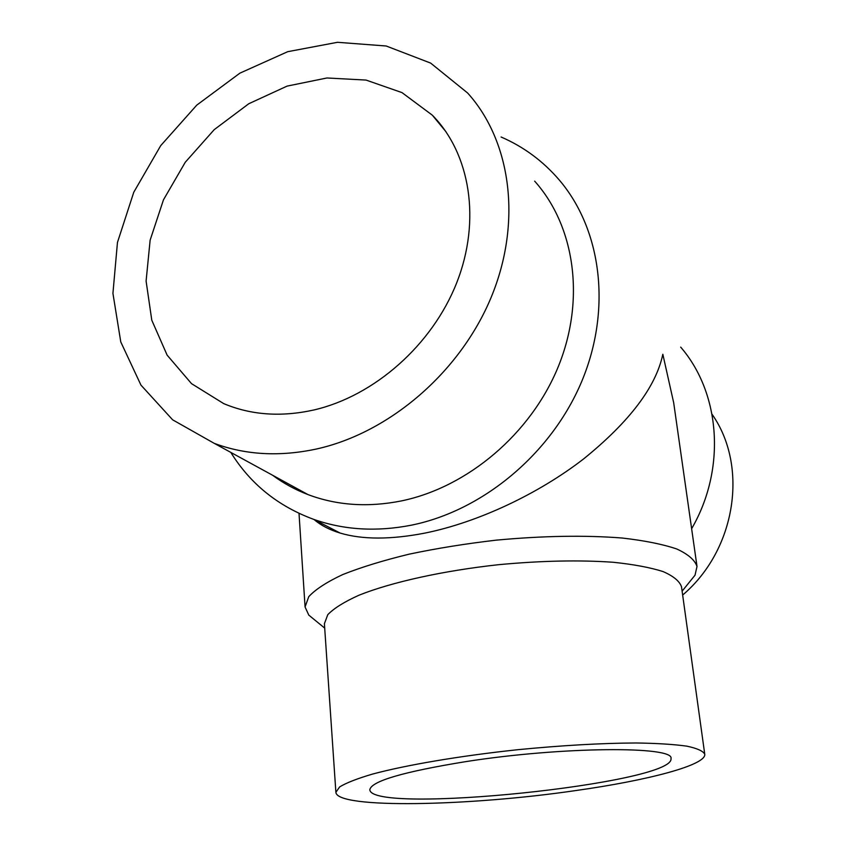 <?xml version="1.0" encoding="UTF-8"?>
<svg xmlns="http://www.w3.org/2000/svg" width="846" height="846" viewBox="0 0 846 846"><rect width="100%" height="100%" fill="white"/><g stroke="black" fill="none" stroke-linecap="round" stroke-linejoin="round"><path stroke-width="1.27" d="M465.956 761.601C562.569 746.458 674.96 745.982 670.994 758.608C674.992 783.586 371.013 815.005 369.818 789.73C371.257 781.165 403.299 771.785 465.956 761.601M575.862 790.545C469.509 806.175 336.962 809.062 335.883 792.321L339.658 786.907C346.236 782.888 357.171 778.616 372.452 774.101C406.387 764.974 460.287 755.816 517.879 749.693C561.987 745.389 601.39 743.148 636.065 742.978C656.93 743.285 673.818 744.343 686.73 746.14C697.104 748.308 703.111 751.005 704.75 754.209C706.368 765.133 647.74 780.424 575.862 790.545M335.883 792.321L324.399 623.692L327.793 614.661C333.98 608.263 344.375 601.781 358.99 595.214C391.455 582.196 443.209 570.701 498.759 564.673C541.324 560.697 579.499 559.893 613.297 562.273C633.675 564.398 650.257 567.497 663.053 571.568C673.416 576.084 679.571 581.16 681.506 586.786L704.75 754.209M315.093 620.255L308.779 615.095L305.068 606.963L308.758 596.673C315.473 589.387 326.82 582.016 342.767 574.55C361.274 567.201 383.439 560.401 409.295 554.13C436.769 548.356 465.744 543.692 496.221 540.15C543.069 535.804 585.051 535.095 622.17 538.024C644.536 540.573 662.725 544.221 676.737 548.969C688.084 554.193 694.841 560.031 697.009 566.46L695.031 575.185L689.902 581.53M314.088 519.539C320.835 525.334 329.517 529.839 340.134 533.065C362.469 539.695 390.683 539.706 424.787 533.117C477.905 522.437 538.511 493.853 583.719 458.839C629.625 421.636 655.999 386.781 662.83 354.252L673.68 402.707L697.009 566.46M297.549 488.882L297.739 490.257M680.67 347.103C720.496 393.126 726.354 468.991 691.626 528.718M501.086 136.999C523.653 146.76 543.069 161.11 559.312 180.05C601.601 229.721 611.944 309.446 581.646 381.641C551.306 453.784 482.759 510.804 411.23 525.207C376.607 531.944 344.153 530.019 313.877 519.433C277.985 506.215 250.3 483.88 230.821 452.42M313.76 410.003C281.062 417.226 251.04 415.1 223.693 403.605L191.513 383.64L167.127 355.14L151.783 320.19L146.094 281.062L150.133 240.148L163.479 199.804L185.253 162.273L214.228 129.639L248.787 103.73L287.08 86.112L326.947 77.98L366.054 80.074L401.987 92.605L432.306 115.162C470.313 153.665 481.247 220.404 456.734 282.733C432.221 345.009 374.281 396.076 313.76 410.003M712.068 414.286C748.615 466.231 736.147 549.657 682.648 595.055M316.446 449.015C279.656 456.882 245.594 455 214.271 443.367L172.647 419.828L140.944 385.099L120.777 341.943L112.93 293.361L117.457 242.453L133.763 192.254L160.74 145.597L196.78 105.116L239.904 73.147L287.703 51.691L337.48 42.3L386.188 46.001L430.646 63.09L467.637 93.018C511.259 141.377 522.236 222.466 491.124 297.432C460.013 372.335 389.382 432.866 316.446 449.015M534.672 181.16C574.91 226.083 585.612 299.621 558.265 366.699C530.897 433.734 467.701 487.201 401.469 500.906C368.052 507.568 336.898 505.464 307.997 494.593C295.169 489.697 283.399 483.267 272.666 475.293M682.109 591.174L695.031 575.185M324.695 628.113L308.779 615.095M305.068 606.963L299.019 513.363M313.877 519.433L340.134 533.065M432.306 115.162L445.979 131.743M214.271 443.367L307.997 494.593"/></g></svg>
